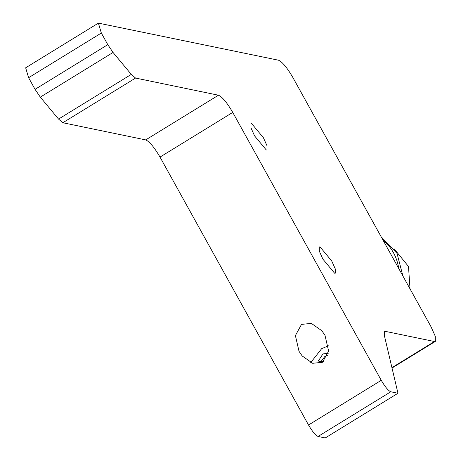<?xml version="1.0" encoding="UTF-8"?>
<svg xmlns="http://www.w3.org/2000/svg" width="461" height="461" viewBox="0 0 461 461"><rect width="100%" height="100%" fill="white"/><g stroke="black" fill="none" stroke-linecap="round" stroke-linejoin="round"><path stroke-width="0.69" d="M320.522 362.202L324.942 356.365L327.783 355.218M384.111 332.254L385.511 331.396L384.612 331.499L384.313 335.314L397.97 393.268L390.79 391.781C388.243 390.651 385.068 386.831 381.259 380.319L308.524 425.002L160.013 157.086L232.747 112.403C227.031 102.636 222.265 96.908 218.451 95.214L145.716 139.896C149.531 141.59 154.297 147.324 160.013 157.086M385.511 331.396L434.446 341.52L391.931 367.642M113.043 52.456L131.287 74.394L58.553 119.076L40.309 97.138L113.043 52.456L107.788 44.659L101.339 33.025L98.389 23.119L278.513 60.212C282.328 61.907 287.094 67.634 292.81 77.402L430.92 326.561L435.293 336.317L435.345 341.417L434.446 341.52M145.716 139.896L62.829 122.741L135.563 78.059L131.287 74.394M135.563 78.059L218.451 95.214M232.747 112.403L381.259 380.319M322.89 259.14L319.306 251.141L319.266 246.963L320.003 246.877L331.718 260.966L335.303 268.959L335.343 273.137L334.605 273.223L322.89 259.14M254.576 135.897L250.991 127.899L250.951 123.721L251.689 123.634L263.404 137.724L266.988 145.716L267.034 149.9L266.291 149.981L254.576 135.897M310.708 362.588L321.674 348.643L328.497 345.825M322.51 362.283L312.679 363.303L302.174 355.95L299.016 351.317L295.397 335.585L301.506 324.394L311.331 323.374L321.836 330.733L324.993 335.36L328.618 351.092L322.51 362.283M308.524 425.002C312.333 431.513 315.508 435.334 318.05 436.463L325.236 437.95L397.97 393.268M98.389 23.119L25.655 67.802L28.605 77.707L35.053 89.342L40.309 97.138M58.553 119.076L62.829 122.741M323.593 361.522L318.949 361.453L318.557 360.652L322.919 353.933L328.307 353.218M402.926 276.064L397.025 253.394L381.155 236.787M398.823 268.654C396.938 256.915 391.602 247.298 382.826 239.795M394.04 248.698L408.498 266.475L410.025 288.868M107.788 44.659L35.053 89.342M28.605 77.707L101.339 33.025M318.05 436.463L390.79 391.781M392.023 368.034L435.345 341.417"/></g></svg>
